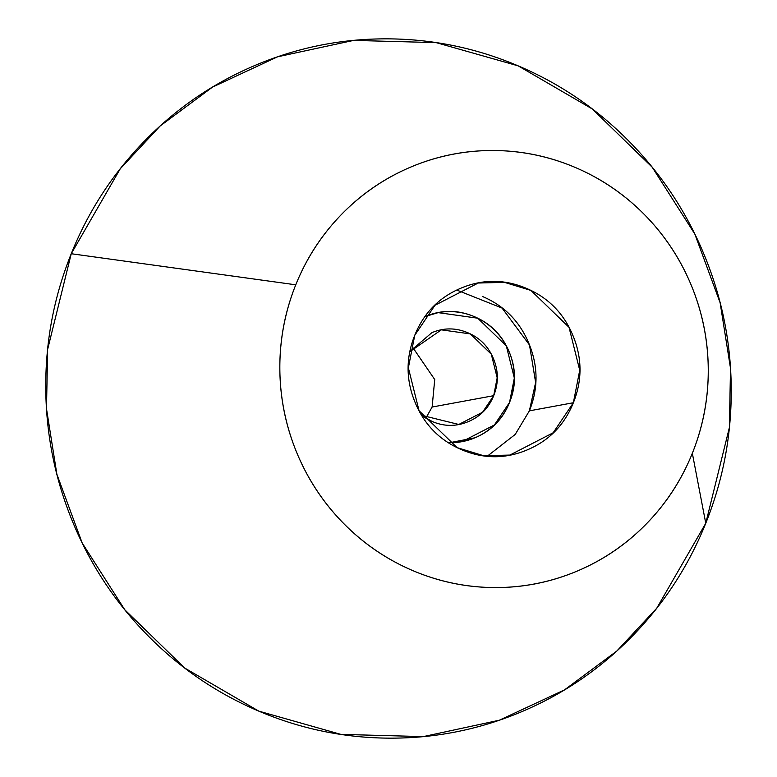 <?xml version="1.0" encoding="UTF-8"?>
<svg xmlns="http://www.w3.org/2000/svg" width="777" height="777" viewBox="0 0 777 777"><rect width="100%" height="100%" fill="white"/><g stroke="black" fill="none" stroke-linecap="round" stroke-linejoin="round"><path stroke-width="1.17" d="M295.765 284.809A218.687 214.064 -100.4 0 1 575.106 167.395A218.687 214.064 -100.4 0 1 692.336 453.273L705.759 523.271L729.38 427.544L730.506 368.269L720.124 302.739L694.823 234.042L652.233 167.249L592.297 108.965L518.201 65.87L436.111 42.618L353.642 40.404L277.612 56.799L212.51 87.102L160.159 125.981L120.25 168.784L71.241 253.729L295.765 284.809L71.241 253.729C54.04 296.513 45.552 341.084 45.756 387.451C45.969 433.819 54.866 478.447 72.455 521.338C90.045 564.228 114.977 602.117 147.271 635.003C179.555 667.88 216.734 693.259 258.799 711.13C300.874 729.001 344.629 738.014 390.083 738.15C435.538 738.286 479.215 729.554 521.124 711.936C563.034 694.317 599.98 669.172 631.973 636.48C663.966 603.797 688.558 566.054 705.759 523.271C722.96 480.487 731.448 435.916 731.244 389.549C731.031 343.181 722.134 298.553 704.545 255.662C686.955 212.772 662.023 174.883 629.729 141.997C597.445 109.12 560.266 83.741 518.201 65.87C476.126 47.999 432.371 38.986 386.917 38.85C341.462 38.714 297.785 47.446 255.876 65.064C213.966 82.683 177.02 107.828 145.027 140.52C113.034 173.203 88.442 210.946 71.241 253.729L47.62 349.456L46.494 408.731L56.876 474.261L82.177 542.958L124.767 609.751L184.703 668.035L258.799 711.13L340.889 734.382L423.358 736.596L499.388 720.201L564.49 689.898L616.841 651.019L656.75 608.216L705.759 523.271L692.336 453.273A218.687 214.064 -100.4 0 1 412.985 570.687A218.687 214.064 -100.4 0 1 295.765 284.809C306.517 258.071 321.882 234.489 341.88 214.054C361.868 193.628 384.965 177.904 411.159 166.9C437.354 155.886 464.656 150.427 493.055 150.515C521.464 150.602 548.815 156.226 575.106 167.395C601.408 178.564 624.64 194.425 644.823 214.986C664.995 235.538 680.584 259.217 691.579 286.023C702.573 312.83 708.129 340.714 708.265 369.697C708.391 398.679 703.088 426.534 692.336 453.273C681.584 480.021 666.21 503.603 646.221 524.028C626.223 544.463 603.137 560.178 576.942 571.192C550.747 582.196 523.445 587.665 495.036 587.577C466.637 587.49 439.287 581.856 412.985 570.687C386.693 559.518 363.461 543.657 343.279 523.106C323.096 502.554 307.517 478.875 296.523 452.068C285.528 425.262 279.973 397.368 279.837 368.385C279.71 339.413 285.013 311.548 295.765 284.809M425.806 418.172L432.119 407.031L493.696 395.678L482.585 412.208L458.789 424.465L421.707 415.326M448.416 442.676L461.965 441.666L494.405 424.951L509.557 402.418C502.845 419.124 491.297 430.914 474.941 437.791C491.297 430.914 502.845 419.124 509.557 402.418C516.268 385.713 516.2 368.988 509.333 352.243C502.466 335.499 490.811 323.63 474.388 316.657C457.964 309.683 441.569 309.625 425.204 316.511C441.569 309.625 457.964 309.683 474.388 316.657C490.811 323.63 502.466 335.499 509.333 352.243C516.2 368.988 516.268 385.713 509.557 402.418L514.335 378.069L506.313 345.862L477.738 318.201L438.179 312.636L425.165 316.521A65.608 64.219 -100.4 0 1 445.211 311.742A65.608 64.219 -100.4 0 1 509.557 402.418A65.608 64.219 -100.4 0 1 454.933 442.56M487.364 456.138L515.209 434.44L529.38 410.848L573.368 402.739L553.166 432.779L509.906 455.069L483.547 455.71L457.148 447.649L419.065 410.761L408.362 367.822L414.733 335.353L434.935 305.303L478.195 283.022L504.555 282.372L530.944 290.443L569.036 327.321L579.729 370.27L573.368 402.739L529.38 410.848L535.635 382.478L529.506 344.998L502.068 308.08L456.75 290.054M491.89 281.643L491.317 281.381M482.498 296.493C504.399 305.798 519.93 321.61 529.079 343.939C538.238 366.268 538.335 388.568 529.38 410.848M474.941 437.791L448.747 442.89L474.941 437.791M421.872 415.588L432.235 421.513C444.279 426.631 456.303 426.67 468.308 421.62C480.303 416.579 488.772 407.935 493.696 395.678C498.62 383.43 498.562 371.163 493.531 358.887C488.49 346.6 479.953 337.908 467.9 332.789C455.856 327.671 443.832 327.632 431.837 332.682L409.994 351.418M409.955 351.602L441.346 329.837L470.367 333.916L491.307 354.205L497.193 377.826L493.696 395.678L432.119 407.031L434.731 379.535L412.772 347.474M414.733 335.353C405.779 357.624 405.885 379.924 415.035 402.253C424.193 424.582 439.724 440.394 461.625 449.698C483.527 459.003 505.39 459.071 527.204 449.902C549.018 440.734 564.413 425.009 573.368 402.739C582.313 380.468 582.216 358.158 573.057 335.839C563.908 313.51 548.377 297.688 526.476 288.384C504.574 279.079 482.711 279.011 460.897 288.189C439.073 297.358 423.688 313.073 414.733 335.353M458.789 424.465L455.419 425.087M509.906 455.069L503.768 456.196M478.195 283.022L473.931 283.809M441.346 329.837L439.005 330.274"/></g></svg>
